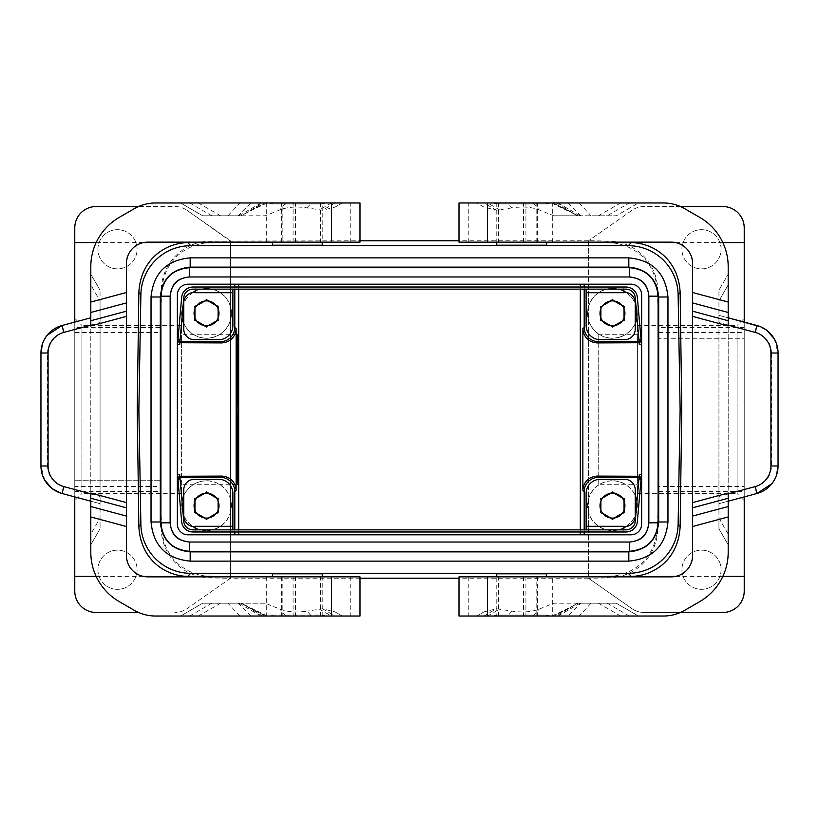 <?xml version="1.0" encoding="UTF-8"?>
<svg xmlns="http://www.w3.org/2000/svg" width="819" height="819" viewBox="0 0 819 819"><rect width="100%" height="100%" fill="white"/><g stroke="black" fill="none" stroke-linecap="round" stroke-linejoin="round"><path stroke-width="0.61" stroke-dasharray="4.09 3.07" d="M618.048 576.863A49.857 49.857 -134.3 0 1 607.923 577.897L606.459 576.392C628.48 576.719 654.698 562.223 657.299 528.879L658.681 486.476L744.225 486.476L744.225 576.402L744.225 486.476M658.681 486.476L657.759 529.35A49.857 49.857 -134.3 0 1 620.055 576.402M580.313 534.817L188.042 534.817A10.678 10.678 0 0 1 177.365 524.129L177.365 294.871A10.678 10.678 0 0 1 188.042 284.183L630.958 284.183A10.678 10.678 0 0 1 641.635 294.871L641.635 524.129A10.678 10.678 0 0 1 630.958 534.817L580.313 534.817M580.313 531.992L580.313 529.862M580.313 289.138L580.313 287.008M238.687 531.992L238.687 529.862M238.687 289.138L238.687 287.008M721.078 569.737A19.584 19.584 0 0 1 683.691 577.897A19.584 19.584 0 0 1 701.494 550.153A19.584 19.584 0 0 1 705.865 588.83A19.584 19.584 0 0 1 681.91 569.737A19.584 19.584 0 0 1 701.494 550.153A19.584 19.584 0 0 1 721.078 569.737M680.415 612.469L644.133 612.469A21.366 21.366 0 0 1 631.879 608.609L588.615 578.306L607.923 577.897M680.415 206.531L644.133 206.531A21.366 21.366 0 0 0 631.879 210.391L588.615 240.694L631.879 210.391A21.366 21.366 0 0 1 644.133 206.531L722.86 206.531A21.366 21.366 0 0 1 744.225 227.897L744.225 591.103A21.366 21.366 0 0 1 722.86 612.469L644.133 612.469A21.366 21.366 0 0 1 631.879 608.609L588.615 578.306L588.615 240.694L607.923 241.103A49.857 49.857 134.3 0 1 618.048 242.137M588.615 241.103L588.615 577.897M272.41 616.031L322.256 616.031L272.41 616.031L272.41 615.079L322.256 615.079L322.256 616.031M272.41 573.802L322.256 573.802M272.41 576.863L322.256 576.863L272.41 576.863M212.541 576.392C190.52 576.719 164.302 562.223 161.701 528.879L160.084 480.722L161.241 529.35A49.857 49.857 -45.7 0 0 198.945 576.402M160.053 480.722L74.775 480.722L160.053 480.722M282.197 576.863L282.197 616.031L360.002 616.031L360.002 576.863L147.778 576.863C134.828 575.573 127.703 568.447 126.413 555.497L126.413 263.503C127.703 250.553 134.828 243.427 147.778 242.137L266.697 242.137L266.697 202.969L350.747 202.969L281.552 202.969L322.225 202.969L322.225 242.137L282.197 242.137L282.197 202.969M282.197 616.031L155.661 616.031C148.044 615.99 140.919 614.076 134.296 610.309L119.287 601.637C101.044 590.243 91.554 573.791 90.807 552.303L90.807 266.697C91.554 245.209 101.044 228.757 119.287 217.363L134.296 208.691C140.919 204.924 148.044 203.01 155.661 202.969L266.697 202.969M297.328 616.031L325.819 616.031L297.328 616.031M265.284 603.214L238.8 603.214L240.806 603.214L265.745 616.031L261.005 616.031L342.199 616.031L180.538 616.031L202.743 603.214L265.284 603.214L279.668 609.029C287.367 611.998 296.468 612.694 306.961 611.117L311.425 616.031M264.957 616.031L180.538 616.031L202.743 603.214L240.806 603.214L264.957 616.031M325.819 616.031L322.256 615.079L272.41 615.079L268.847 616.031M335.002 611.875L342.199 616.031L335.002 611.875L322.491 608.763L306.961 611.117M251.095 616.031L238.155 603.214M90.807 325.952L90.807 274.191L90.807 284.869L100.061 300.901L100.061 290.223L100.061 300.901L90.807 284.869L90.807 544.809L90.807 534.131L100.061 518.099L100.061 300.901L100.061 503.675L90.807 501.197L90.807 493.048M90.807 501.197L90.807 534.131L100.061 518.099L100.061 528.777L100.061 503.675M44.799 480.282L40.95 465.98L47.451 465.98C48.096 476.443 53.368 483.312 63.288 486.619L62.06 493.499L99.928 503.644M90.807 544.809L100.061 528.777L90.807 544.809M40.95 465.98L40.95 353.02L47.451 353.02L47.451 465.98M47.123 335.309L42.465 343.847M47.451 353.02C48.096 342.557 53.378 335.677 63.288 332.381L62.06 325.501L90.807 317.803M90.807 274.191L100.061 290.223L90.807 274.191M272.41 242.137L322.256 242.137L272.41 242.137M282.197 242.137L266.697 242.137M322.225 202.969L360.002 202.969L360.002 242.137L322.225 242.137M721.078 249.263A19.584 19.584 0 0 0 683.865 240.725A19.584 19.584 0 0 0 701.494 268.847A19.584 19.584 0 0 0 719.297 241.103A19.584 19.584 0 0 0 681.91 249.263A19.584 19.584 0 0 0 701.494 268.847A19.584 19.584 0 0 0 721.078 249.263M744.225 500.655L744.225 318.345L744.225 500.655L737.1 493.54L737.1 409.5L737.1 493.54L637.397 493.54L637.397 409.5L637.397 493.54M744.225 242.598L744.225 338.278L658.947 338.278L744.225 338.278L744.225 242.598M744.225 322.092L744.225 496.908M598.228 484.275L598.228 334.725L598.228 484.275L637.397 484.275L637.397 334.725L637.397 484.275M272.41 245.198L322.256 245.198M496.744 245.198L546.59 245.198M200.952 242.137A49.857 49.857 45.7 0 1 211.077 241.103L360.002 240.786M588.615 240.786L458.998 240.786M598.228 334.725L637.397 334.725M588.615 578.214L458.998 578.214M360.002 578.214L230.385 578.214L230.385 240.786M637.397 409.5L637.397 325.46L637.397 409.5M637.397 325.46L737.1 325.46L737.1 409.5L737.1 325.46L744.225 318.345M612.469 480.866A24.785 24.785 0 0 0 587.684 505.64A24.785 24.785 0 0 0 612.469 530.425A24.785 24.785 0 0 0 637.254 505.64A24.785 24.785 0 0 0 612.469 480.866M626.044 526.556A24.928 24.928 0 0 0 635.257 515.745L635.257 495.546A24.928 24.928 0 0 0 588.636 498.341A24.928 24.928 0 0 0 623.863 527.815M622.266 497.932L624.58 498.658L624.58 502.682A12.459 12.459 0 0 0 608.978 493.683L612.469 491.666L614.25 493.304M600.358 498.658L603.859 496.642A12.459 12.459 0 0 0 600.358 502.682L600.358 498.658L602.682 497.932M610.687 493.304L612.469 492.28L624.047 498.966L624.047 501.013M612.469 491.666L615.96 493.683M621.089 496.642L624.58 498.658M624.047 510.268L624.58 512.633L621.089 514.649A12.459 12.459 0 0 0 624.58 508.599L624.58 512.633M624.047 498.966L624.047 512.325L622.266 513.349M614.25 517.977L612.469 519.625L608.978 517.608A12.459 12.459 0 0 0 615.96 517.608L612.469 519.625M624.047 512.325L612.469 519.011L610.687 517.977M602.682 513.349L600.358 512.633L600.358 508.599A12.459 12.459 0 0 0 603.859 514.649L600.358 512.633M612.469 519.011L600.9 512.325L600.9 510.268M600.9 501.013L600.9 498.966L612.469 492.28M635.851 514.291A24.928 24.928 0 0 0 636.998 501.187M635.257 515.745L635.257 515.97A10.678 10.678 0 0 1 627.313 526.3L586.117 526.3L586.117 531.992L586.117 529.862L623.863 529.862L623.863 531.992L232.883 531.992L232.883 493.54A14.24 14.24 0 0 0 218.642 479.289L194.42 479.289A10.678 10.678 0 0 0 183.743 489.977L183.743 495.546A24.928 24.928 0 0 1 230.364 498.341A24.928 24.928 0 0 1 220.485 526.3L232.883 526.3M608.978 493.683A12.459 12.459 0 0 0 603.859 496.642M600.358 502.682A12.459 12.459 0 0 0 600.358 508.599M603.859 514.649A12.459 12.459 0 0 0 608.978 517.608M615.96 517.608A12.459 12.459 0 0 0 621.089 514.649M624.58 508.599A12.459 12.459 0 0 0 624.58 502.682M635.257 495.546L635.257 489.977A10.678 10.678 0 0 0 624.58 479.289L600.358 479.289A14.24 14.24 0 0 0 586.117 493.54L586.117 526.3M627.313 526.3L623.863 526.648L623.863 531.992L626.003 531.992A11.394 11.394 0 0 0 637.356 521.59L641.472 474.498L639.342 474.303L638.912 479.279L639.342 474.303L638.912 479.279L639.342 474.303L638.912 479.279L639.342 474.303L638.912 479.279L639.342 474.303L638.912 479.279L639.342 474.303L638.912 479.279L639.342 474.303L641.472 474.498L641.042 479.463L641.472 474.498L639.342 474.303L641.472 474.498L641.042 479.463L638.912 479.279L641.042 479.463L641.472 474.498L641.042 479.463L641.472 474.498L641.042 479.463L641.472 474.498L641.042 479.463L641.472 474.498L641.042 479.463L641.472 474.498L639.342 474.303L635.227 521.406A9.255 9.255 0 0 1 626.003 529.862L623.863 529.862M639.076 341.625L641.226 341.625M584.203 289.138L584.203 287.008M612.469 288.575A24.785 24.785 0 0 0 587.684 313.36A24.785 24.785 0 0 0 612.469 338.134A24.785 24.785 0 0 0 637.254 313.36A24.785 24.785 0 0 0 612.469 288.575M584.203 531.992L584.203 529.862M639.076 477.375L641.226 477.375M600.9 308.732L600.358 306.367L600.358 310.401A12.459 12.459 0 0 0 600.358 316.318L600.358 320.342L603.859 322.358A12.459 12.459 0 0 0 608.978 325.317L612.469 327.334L615.96 325.317A12.459 12.459 0 0 0 621.089 322.358L624.58 320.342L624.58 316.318A12.459 12.459 0 0 0 624.58 310.401L624.58 306.367L621.089 304.351A12.459 12.459 0 0 0 615.96 301.392L612.469 299.375L614.25 301.023M602.682 321.068L600.358 320.342M614.25 325.696L612.469 326.72L600.9 320.034L600.9 317.987M623.863 291.185A24.928 24.928 0 0 0 588.636 320.659A24.928 24.928 0 0 0 635.257 323.454L635.257 303.255A24.928 24.928 0 0 0 626.422 292.7L586.117 292.7L586.117 287.008L586.117 289.138L623.863 289.138L623.863 287.008L232.883 287.008L232.883 289.138L195.137 289.138L195.137 287.008L232.883 287.008L232.883 325.46A14.24 14.24 0 0 1 218.642 339.711L194.42 339.711A10.678 10.678 0 0 1 183.743 329.023L183.743 323.454A24.928 24.928 0 0 0 230.364 320.659A24.928 24.928 0 0 0 195.137 291.185M623.863 292.7L626.422 292.7A24.928 24.928 0 0 0 626.044 292.444M612.469 299.375L608.978 301.392A12.459 12.459 0 0 0 603.859 304.351L600.358 306.367M600.9 320.034L600.9 306.675L602.682 305.651M610.687 301.023L612.469 299.989L624.047 306.675L624.58 306.367M622.266 305.651L624.047 306.675L624.047 308.732M624.047 317.987L624.58 320.342M624.047 306.675L624.047 320.034L622.266 321.068M624.047 320.034L612.469 326.72L612.469 327.334M612.469 326.72L610.687 325.696M636.998 317.813A24.928 24.928 0 0 0 635.851 304.709M635.257 323.454L635.257 329.023A10.678 10.678 0 0 1 624.58 339.711L600.358 339.711A14.24 14.24 0 0 1 586.117 325.46L586.117 292.7M621.089 304.351A12.459 12.459 0 0 1 624.58 310.401M608.978 301.392A12.459 12.459 0 0 1 615.96 301.392M600.358 310.401A12.459 12.459 0 0 1 603.859 304.351M603.859 322.358A12.459 12.459 0 0 1 600.358 316.318M615.96 325.317A12.459 12.459 0 0 1 608.978 325.317M624.58 316.318A12.459 12.459 0 0 1 621.089 322.358M623.863 289.138L626.003 289.138A9.255 9.255 0 0 1 635.227 297.594L639.342 344.697L638.912 339.721L639.342 344.697L641.472 344.502L639.342 344.697L638.912 339.721L641.042 339.537L638.912 339.721L639.342 344.697L641.472 344.502L641.042 339.537L641.472 344.502L641.042 339.537L641.472 344.502L641.042 339.537L641.472 344.502L641.042 339.537L641.472 344.502L639.342 344.697L641.472 344.502L641.042 339.537L641.472 344.502L641.042 339.537L638.912 339.721L639.342 344.697L638.912 339.721L641.042 339.537L641.472 344.502L637.356 297.41A11.394 11.394 0 0 0 626.003 287.008L623.863 287.008L623.863 292.352M635.257 303.255L635.257 303.03A10.678 10.678 0 0 0 627.313 292.7M195.137 289.138L192.997 289.138A9.255 9.255 0 0 0 183.773 297.594L179.658 344.697L180.088 339.721L179.658 344.697L180.088 339.721L179.658 344.697L180.088 339.721L179.658 344.697L180.088 339.721L179.658 344.697L180.088 339.721L179.658 344.697L180.088 339.721L179.658 344.697L177.528 344.502L179.658 344.697L177.528 344.502L177.958 339.537L177.528 344.502L179.658 344.697L177.528 344.502L177.958 339.537L180.088 339.721L177.958 339.537L177.528 344.502L177.958 339.537L177.528 344.502L177.958 339.537L177.528 344.502L177.958 339.537L177.528 344.502L177.958 339.537L177.528 344.502L179.658 344.697M177.528 344.502L181.644 297.41A11.394 11.394 0 0 1 192.997 287.008L195.137 287.008L195.137 292.7M177.958 339.537L180.088 339.721L177.958 339.537M192.956 292.444A24.928 24.928 0 0 0 183.743 303.255L183.743 303.03A10.678 10.678 0 0 1 191.687 292.7L195.137 292.352M606.459 242.608C628.48 242.281 654.698 256.777 657.299 290.121L658.947 338.278L657.759 289.65A49.857 49.857 134.3 0 0 620.055 242.598M177.774 341.625L179.924 341.625M177.682 342.721L179.832 342.731M322.256 202.969L272.41 202.969L322.256 202.969L322.256 203.921L297.328 203.921L322.256 203.921L325.819 202.969L268.847 202.969L325.819 202.969M272.41 202.969L272.41 203.921L297.328 203.921L272.41 203.921L268.847 202.969M262.51 202.969L342.199 202.969L335.002 207.125L322.491 210.237L306.961 207.883C296.468 206.306 287.367 207.002 279.668 209.971L265.284 215.786L202.743 215.786L180.538 202.969L202.743 215.786L238.155 215.786L251.095 202.969L265.745 202.969L261.005 202.969L262.51 202.969L241.646 215.786L265.284 215.786M238.155 215.786L240.806 215.786L264.957 202.969L240.806 215.786L238.8 215.786L241.646 215.786M227.917 215.786L239.895 202.969L251.095 202.969M239.895 202.969L342.199 202.969L335.002 207.125M458.998 242.137L458.998 202.969L498.607 202.969L498.607 242.137L458.998 242.137M498.607 242.137L671.222 242.137C684.172 243.427 691.297 250.553 692.587 263.503L692.587 555.497C691.297 568.447 684.172 575.573 671.222 576.863L552.303 576.863L552.303 616.031L468.253 616.031L537.448 616.031L496.775 616.031L496.775 576.863L536.803 576.863L536.803 616.031M536.803 242.137L536.803 202.969L498.607 202.969M552.303 616.031L663.339 616.031C670.956 615.99 678.081 614.076 684.704 610.309L699.713 601.637C717.956 590.243 727.446 573.791 728.193 552.303L728.193 266.697C727.446 245.209 717.956 228.757 699.713 217.363L684.704 208.691C678.081 204.924 670.956 203.01 663.339 202.969L536.803 202.969M774.201 338.718L778.05 353.02L771.549 353.02L771.549 465.98C770.904 476.443 765.622 483.323 755.712 486.619L756.94 493.499L718.939 503.675L718.939 518.099L728.193 534.131L728.193 284.869L718.939 300.901L728.193 284.869L728.193 274.191L718.939 290.223L718.939 300.901L718.939 290.223L728.193 274.191L728.193 325.952M719.072 503.644L728.193 501.197L728.193 534.131L718.939 518.099L718.939 528.777L718.939 300.901L718.939 315.325L728.193 317.803L719.072 315.356M771.549 353.02C770.904 342.557 765.632 335.688 755.712 332.381L718.939 322.532L718.939 315.325M718.939 322.532L718.939 503.675M755.712 332.381L756.94 325.501M778.05 353.02L778.05 465.98L771.549 465.98M771.877 483.691L776.535 475.153M728.193 493.048L728.193 501.197M728.193 544.809L718.939 528.777L728.193 544.809M536.803 576.863L552.303 576.863M521.672 616.031L493.181 616.031L521.672 616.031M483.927 616.031L476.801 616.031L483.998 611.875L496.509 608.763L512.039 611.117C522.532 612.694 531.633 611.998 539.332 609.029L553.716 603.214L616.257 603.214L638.462 616.031L483.927 616.031L496.509 608.763M591.083 603.214L579.105 616.031L638.462 616.031L616.257 603.214L580.845 603.214L567.905 616.031L553.255 616.031L557.995 616.031L556.49 616.031L577.354 603.214L553.716 603.214M579.105 616.031L567.905 616.031M580.845 603.214L578.194 603.214L554.043 616.031L578.194 603.214L580.2 603.214L577.354 603.214M512.039 611.117L507.575 616.031L556.49 616.031M507.575 616.031L476.801 616.031L483.998 611.875M496.775 576.863L458.998 576.863L458.998 616.031L496.775 616.031M550.153 616.031L546.59 615.079L521.672 615.079L546.59 615.079L546.59 616.031M493.181 616.031L496.744 615.079L521.672 615.079L496.744 615.079L496.744 616.031M546.59 202.969L496.744 202.969L546.59 202.969L546.59 203.921L521.672 203.921L546.59 203.921L550.153 202.969L493.181 202.969L550.153 202.969M496.744 202.969L496.744 203.921L521.672 203.921L496.744 203.921L493.181 202.969M496.744 242.137L546.59 242.137L496.744 242.137M512.039 207.883L496.509 210.237L483.998 207.125L476.801 202.969L557.995 202.969L553.255 202.969L578.194 215.786L616.257 215.786L553.716 215.786L539.332 209.971C531.633 207.002 522.532 206.306 512.039 207.883L507.575 202.969M483.998 207.125L476.801 202.969L638.462 202.969L616.257 215.786L638.462 202.969L629.35 202.969L607.145 215.786M553.716 215.786L580.2 215.786L578.194 215.786L553.255 202.969L629.35 202.969M567.905 202.969L580.845 215.786M97.922 249.263A19.584 19.584 0 0 1 121.683 230.129A19.584 19.584 0 0 1 117.506 268.847A19.584 19.584 0 0 1 113.135 230.17A19.584 19.584 0 0 1 137.09 249.263A19.584 19.584 0 0 1 117.506 268.847A19.584 19.584 0 0 1 97.922 249.263M200.952 576.863A49.857 49.857 -45.7 0 0 211.077 577.897L230.385 578.306L187.121 608.609A21.366 21.366 0 0 1 174.867 612.469A21.366 21.366 0 0 0 187.121 608.609L230.385 578.306L230.385 240.694L187.121 210.391L230.385 241.103M138.585 612.469L96.14 612.469A21.366 21.366 0 0 1 74.775 591.103L74.775 227.897A21.366 21.366 0 0 1 96.14 206.531L174.867 206.531A21.366 21.366 0 0 1 187.121 210.391A21.366 21.366 0 0 0 174.867 206.531L138.585 206.531M74.775 327.6L74.775 242.598L74.775 338.278L74.775 327.6L160.248 327.6L161.241 289.65A49.857 49.857 45.7 0 1 198.945 242.598M206.531 480.866A24.785 24.785 0 0 0 181.746 505.64A24.785 24.785 0 0 0 206.531 530.425A24.785 24.785 0 0 0 231.316 505.64A24.785 24.785 0 0 0 206.531 480.866M183.743 495.546L183.743 515.745A24.928 24.928 0 0 0 192.956 526.556M195.137 527.815A24.928 24.928 0 0 0 220.485 526.3L195.137 526.3M182.002 501.187A24.928 24.928 0 0 0 183.149 514.291M215.141 496.642A12.459 12.459 0 0 0 210.022 493.683L206.531 491.666L203.04 493.683A12.459 12.459 0 0 0 197.911 496.642L194.42 498.658L194.42 502.682A12.459 12.459 0 0 0 194.42 508.599L194.42 512.633L197.911 514.649A12.459 12.459 0 0 0 203.04 517.608L206.531 519.625L210.022 517.608A12.459 12.459 0 0 0 215.141 514.649L218.642 512.633L218.642 508.599A12.459 12.459 0 0 0 218.642 502.682L218.642 498.658L215.141 496.642A12.459 12.459 0 0 1 218.642 502.682M197.911 514.649A12.459 12.459 0 0 1 194.42 508.599M210.022 517.608A12.459 12.459 0 0 1 203.04 517.608M218.642 508.599A12.459 12.459 0 0 1 215.141 514.649M203.04 493.683A12.459 12.459 0 0 1 210.022 493.683M194.42 502.682A12.459 12.459 0 0 1 197.911 496.642M195.137 529.862L192.997 529.862A9.255 9.255 0 0 1 183.773 521.406L179.658 474.303L180.088 479.279L179.658 474.303L177.528 474.498L179.658 474.303L180.088 479.279L177.958 479.463L180.088 479.279L179.658 474.303L177.528 474.498L177.958 479.463L177.528 474.498L177.958 479.463L177.528 474.498L177.958 479.463L177.528 474.498L177.958 479.463L177.528 474.498L179.658 474.303L177.528 474.498L177.958 479.463L177.528 474.498L177.958 479.463L180.088 479.279L179.658 474.303L180.088 479.279L177.958 479.463L177.528 474.498L181.644 521.59A11.394 11.394 0 0 0 192.997 531.992L232.883 531.992L232.883 529.862L195.137 529.862L195.137 531.992L195.137 526.648M183.743 515.745L183.743 515.97A10.678 10.678 0 0 0 191.687 526.3M641.042 479.463L638.912 479.279L641.042 479.463M641.472 474.498L639.342 474.303M97.922 569.737A19.584 19.584 0 0 0 135.135 578.275A19.584 19.584 0 0 0 117.506 550.153A19.584 19.584 0 0 0 99.703 577.897A19.584 19.584 0 0 0 137.09 569.737A19.584 19.584 0 0 0 117.506 550.153A19.584 19.584 0 0 0 97.922 569.737M74.775 318.345L74.775 500.655L74.775 318.345L81.9 325.46L81.9 409.5L81.9 325.46L181.603 325.46L181.603 409.5L181.603 325.46M74.775 486.476L74.775 576.402L74.775 486.476L160.319 486.476M74.775 322.092L74.775 496.908M546.59 576.863L496.744 576.863L546.59 576.863M212.541 242.608C190.52 242.281 164.302 256.777 161.701 290.121L160.319 332.524L74.775 332.524M181.603 409.5L181.603 493.54L181.603 409.5M160.248 327.6L160.319 332.524M181.603 493.54L81.9 493.54L81.9 409.5L81.9 493.54L74.775 500.655M496.744 573.802L546.59 573.802M177.774 477.375L179.924 477.375M234.797 529.862L234.797 531.992M234.797 287.008L234.797 289.138M206.531 288.575A24.785 24.785 0 0 0 181.746 313.36A24.785 24.785 0 0 0 206.531 338.134A24.785 24.785 0 0 0 231.316 313.36A24.785 24.785 0 0 0 206.531 288.575M204.75 517.977L206.531 519.625M194.953 510.268L194.953 512.325L196.734 513.349M196.734 497.932L194.953 498.966L194.953 512.325L194.42 512.633M183.149 304.709A24.928 24.928 0 0 0 182.002 317.813M191.687 292.7L232.883 292.7M194.42 306.367L197.911 304.351A12.459 12.459 0 0 0 194.42 310.401L194.42 306.367L194.953 308.732M206.531 299.375L210.022 301.392A12.459 12.459 0 0 0 203.04 301.392L206.531 299.375L204.75 301.023M196.734 305.651L194.953 306.675L194.953 320.034L196.734 321.068M218.1 308.732L218.1 306.675L216.318 305.651M208.313 301.023L206.531 299.989L194.953 306.675M216.318 321.068L218.1 320.034L218.1 306.675L218.642 306.367L218.642 310.401A12.459 12.459 0 0 0 215.141 304.351L218.642 306.367M204.75 325.696L206.531 326.72L218.1 320.034L218.1 317.987M218.1 320.034L218.642 320.342L215.141 322.358A12.459 12.459 0 0 0 218.642 316.318L218.642 320.342M194.953 317.987L194.953 320.034L206.531 326.72L208.313 325.696M206.531 326.72L206.531 327.334L203.04 325.317A12.459 12.459 0 0 0 210.022 325.317L206.531 327.334M194.953 320.034L194.42 320.342L194.42 316.318A12.459 12.459 0 0 0 197.911 322.358L194.42 320.342M206.531 491.666L206.531 492.28L194.953 498.966L194.953 501.013M194.953 498.966L194.42 498.658M208.313 493.304L206.531 492.28L204.75 493.304M218.1 501.013L218.1 498.966L216.318 497.932M216.318 513.349L218.1 512.325L218.1 498.966L218.642 498.658M194.953 512.325L206.531 519.011L218.1 512.325L218.1 510.268M218.1 512.325L218.642 512.633M206.531 519.011L208.313 517.977M215.141 304.351A12.459 12.459 0 0 0 210.022 301.392M183.743 303.255L183.743 323.454M203.04 301.392A12.459 12.459 0 0 0 197.911 304.351M194.42 310.401A12.459 12.459 0 0 0 194.42 316.318M197.911 322.358A12.459 12.459 0 0 0 203.04 325.317M210.022 325.317A12.459 12.459 0 0 0 215.141 322.358M218.642 316.318A12.459 12.459 0 0 0 218.642 310.401M232.883 289.138L586.117 289.138M638.912 339.721L639.342 344.697L638.912 339.721L639.342 344.697L638.912 339.721L639.342 344.697L638.912 339.721L641.042 339.537L638.912 339.721M641.472 344.502L639.342 344.697M600.9 512.325L600.9 498.966M586.117 529.862L232.883 529.862M180.088 479.279L179.658 474.303L180.088 479.279L179.658 474.303L180.088 479.279L179.658 474.303L180.088 479.279L177.958 479.463L180.088 479.279M177.528 474.498L179.658 474.303M218.1 498.966L206.531 492.28M600.9 306.675L612.469 299.989M218.1 306.675L206.531 299.989M639.168 476.269L641.318 476.279M639.168 342.731L641.318 342.721M177.682 476.279L179.832 476.269M658.752 491.4L744.225 491.4M293.089 576.863L293.089 616.031M266.697 576.863L266.697 616.031M322.225 616.031L322.225 576.863M295.516 576.863L295.516 616.031M322.491 608.763L335.073 616.031M220.546 603.214L198.341 616.031M239.895 616.031L227.917 603.214M189.65 616.031L211.855 603.214M262.51 616.031L241.646 603.214M286.026 616.031L279.668 609.029M319.43 609.121L331.408 616.031M63.288 486.619L100.061 496.468M63.288 332.381L100.061 322.532M212.08 242.137L211.077 241.103M606.92 242.137L607.923 241.103M744.225 327.6L658.752 327.6M658.681 332.524L744.225 332.524M331.408 202.969L319.43 209.879M306.961 207.883L311.425 202.969M286.026 202.969L279.668 209.971M211.855 215.786L189.65 202.969M198.341 202.969L220.546 215.786M335.073 202.969L322.491 210.237M295.516 242.137L295.516 202.969M293.089 242.137L293.089 202.969M320.393 202.969L320.393 242.137M320.393 616.031L320.393 576.863M523.484 242.137L523.484 202.969M496.775 202.969L496.775 242.137M755.712 486.619L718.939 496.468M525.911 576.863L525.911 616.031M523.484 576.863L523.484 616.031M496.509 210.237L483.927 202.969M598.454 215.786L620.659 202.969M579.105 202.969L591.083 215.786M556.49 202.969L577.354 215.786M532.974 202.969L539.332 209.971M499.57 209.879L487.592 202.969M498.607 616.031L498.607 576.863M552.303 242.137L552.303 202.969M525.911 242.137L525.911 202.969M487.592 616.031L499.57 609.121M532.974 616.031L539.332 609.029M607.145 603.214L629.35 616.031M620.659 616.031L598.454 603.214M212.08 576.863L211.077 577.897M74.775 491.4L160.248 491.4M281.552 576.863L281.552 616.031M350.747 576.863L350.747 616.031M261.005 616.031L238.8 603.214M267.332 616.031L241.134 603.214M261.005 202.969L238.8 215.786M267.332 202.969C255.426 208.21 249.949 211.22 241.134 215.786M281.552 242.137L281.552 202.969M350.747 242.137L350.747 202.969M468.253 576.863L468.253 616.031M537.448 576.863L537.448 616.031M557.995 202.969L580.2 215.786M551.668 202.969L577.866 215.786M237.223 334.725L181.603 334.725M537.448 242.137L537.448 202.969M468.253 242.137L468.253 202.969M557.995 616.031L580.2 603.214M551.668 616.031C563.574 610.79 569.051 607.78 577.866 603.214M237.223 484.275L181.603 484.275M143.366 242.598L96.151 242.598M143.366 576.402L96.151 576.402M675.634 576.402L722.849 576.402M675.634 242.598L722.849 242.598"/><path stroke-width="1.23" d="M606.92 576.863L675.634 576.402M620.055 576.402A49.857 49.857 -134.3 0 1 618.048 576.863M628.818 257.872L190.182 257.872C166.4 260.186 153.358 273.229 151.044 297L151.044 522C153.358 545.771 166.4 558.814 190.182 561.128L628.818 561.128C652.6 558.814 665.642 545.771 667.956 522L667.956 297C665.642 273.229 652.6 260.186 628.818 257.872L628.818 257.872C652.6 260.176 665.642 273.229 667.966 297L658.701 297C656.94 278.849 646.979 268.888 628.818 267.127L628.818 257.872L190.182 257.862L190.182 267.127C172.021 268.888 162.06 278.849 160.299 297L151.044 297C153.358 273.229 166.4 260.176 190.182 257.862M138.872 409.5L137.223 409.5L138.851 292.608C140.571 258.517 166.226 242.967 187.684 242.608L190.725 245.7A49.857 49.857 45.5 0 0 140.878 294.676L138.872 409.5L140.878 524.324A49.857 49.857 134.5 0 0 190.725 573.3L628.275 573.3A49.857 49.857 45.5 0 0 678.122 524.324L680.149 526.392L681.777 409.5L680.128 409.5L678.122 524.324M680.128 409.5L678.122 294.676A49.857 49.857 134.5 0 0 628.275 245.7L190.725 245.7M580.313 534.817L580.313 531.992M580.313 529.862L580.313 289.138M580.313 287.008L580.313 284.183M238.687 534.817L238.687 531.992M238.687 529.862L238.687 289.138M238.687 287.008L238.687 284.183M744.225 496.908L744.225 591.103A21.366 21.366 0 0 1 722.86 612.469L680.415 612.469M272.41 576.863L272.41 573.802L322.256 573.802L322.256 576.863M658.107 522.819C656.418 540.11 646.938 549.6 629.647 551.279L629.647 542.035L189.353 542.024C180.047 540.509 171.816 538.421 170.157 522.819L170.147 522.819C171.284 534.49 177.682 540.898 189.353 542.024L189.353 551.279C172.062 549.59 162.582 540.11 160.893 522.819L170.147 522.819L170.157 296.181L160.893 296.181C162.582 278.89 172.062 269.4 189.353 267.721L189.353 276.965L629.647 276.976C638.953 278.491 647.184 280.579 648.843 296.181L648.843 522.819L658.107 522.819L658.107 296.181L648.853 296.181C647.716 284.51 641.318 278.102 629.647 276.976L629.647 267.721L189.353 267.721M629.647 542.024C641.318 540.898 647.716 534.49 648.853 522.819C647.338 532.125 645.249 540.356 629.647 542.024L189.353 542.024M189.353 276.976C177.682 278.102 171.284 284.51 170.147 296.181C171.662 286.875 173.751 278.644 189.353 276.976L629.647 276.976M188.042 534.817L630.958 534.817A10.678 10.678 0 0 0 641.635 524.129L641.635 294.871A10.678 10.678 0 0 0 630.958 284.183L188.042 284.183A10.678 10.678 0 0 0 177.365 294.871L177.365 524.129A10.678 10.678 0 0 0 188.042 534.817M648.843 296.181L648.843 522.819M658.701 522L667.956 522C665.642 545.771 652.6 558.824 628.818 561.138L628.818 551.873C646.979 550.112 656.94 540.151 658.701 522L658.701 297M151.044 522L160.299 522C162.06 540.151 172.021 550.112 190.182 551.873L190.182 561.128C166.4 558.824 153.358 545.771 151.034 522L151.034 297M126.413 526.494L90.807 516.953L90.807 552.303A56.972 56.972 0 0 0 119.287 601.637L134.296 610.309A42.731 42.731 0 0 0 155.661 616.031L360.002 616.031L360.002 576.863L147.778 576.863A21.366 21.366 0 0 1 126.413 555.497L126.413 507.8L90.807 498.259L90.807 493.048L126.413 502.59L126.413 316.41L90.807 325.952L90.807 302.047L126.413 292.506L126.413 263.503A21.366 21.366 0 0 1 147.778 242.137L360.002 242.137L360.002 202.969L155.661 202.969A42.731 42.731 0 0 0 134.296 208.691L119.287 217.363A56.972 56.972 0 0 0 90.807 266.697L90.807 302.047M90.807 516.953L90.807 498.259M90.807 312.469L126.413 302.928L126.413 292.506M126.413 302.928L126.413 316.41M126.413 502.59L126.413 507.8M44.799 480.282L52.14 488.615L60.975 493.181L62.06 493.499L63.902 486.619A21.366 21.366 0 0 1 48.075 465.98L40.95 465.98A28.491 28.491 0 0 0 62.06 493.499L90.807 501.197M40.95 465.98L40.95 353.02A28.491 28.491 0 0 1 62.06 325.501L47.123 335.309M42.465 343.847L40.95 353.02L48.075 353.02L48.075 465.98M48.075 353.02A21.366 21.366 0 0 1 63.902 332.381L62.06 325.501L90.807 317.803M680.415 206.531L722.86 206.531A21.366 21.366 0 0 1 744.225 227.897L744.225 322.092M322.256 242.137L322.256 245.198L272.41 245.198L272.41 242.137M546.59 242.137L546.59 245.198L496.744 245.198L496.744 242.137M458.998 240.786L360.002 240.786M458.998 578.214L360.002 578.214M628.275 573.3L631.316 576.392C652.774 576.033 678.429 560.483 680.149 526.392M621.089 496.642L615.96 493.683M602.682 497.932L610.687 493.304M608.978 493.683L603.859 496.642M614.25 493.304L622.266 497.932M624.047 501.013L624.047 510.268M624.58 508.599L624.58 502.682M622.266 513.349L614.25 517.977M615.96 517.608L621.089 514.649M610.687 517.977L602.682 513.349M603.859 514.649L608.978 517.608M600.9 510.268L600.9 501.013M600.358 502.682L600.358 508.599M635.257 515.745A24.928 24.928 0 0 0 635.851 514.291M636.998 501.187A24.928 24.928 0 0 0 635.257 495.546M623.863 527.815A24.928 24.928 0 0 0 626.044 526.556M623.863 526.648L624.58 526.648A10.678 10.678 0 0 0 635.257 515.97L635.257 489.977A10.678 10.678 0 0 0 624.58 479.289L600.358 479.289A14.24 14.24 0 0 0 586.117 493.54L586.117 526.3L623.863 526.3L623.863 529.862M627.313 526.3L626.504 526.474M600.01 505.64A12.459 12.459 0 0 0 612.469 518.11A12.459 12.459 0 0 0 624.928 505.64A12.459 12.459 0 0 0 612.469 493.181A12.459 12.459 0 0 0 600.01 505.64M584.203 289.138L584.203 327.385A14.24 14.24 -45 0 0 598.443 341.625L639.076 341.625M584.203 287.008L584.203 284.183M584.203 534.817L584.203 531.992M584.203 529.862L584.203 491.615A14.24 14.24 45 0 1 598.443 477.375L639.076 477.375M600.9 317.987L600.9 308.732M600.358 310.401L600.358 316.318M626.044 292.444A24.928 24.928 0 0 0 623.863 291.185M602.682 305.651L610.687 301.023M608.978 301.392L603.859 304.351M614.25 301.023L622.266 305.651M621.089 304.351L615.96 301.392M624.047 308.732L624.047 317.987M624.58 316.318L624.58 310.401M622.266 321.068L614.25 325.696M615.96 325.317L621.089 322.358M610.687 325.696L602.682 321.068M603.859 322.358L608.978 325.317M635.257 323.454A24.928 24.928 0 0 0 636.998 317.813M635.851 304.709A24.928 24.928 0 0 0 635.257 303.255M586.117 289.138L586.117 325.46A14.24 14.24 0 0 0 600.358 339.711L624.58 339.711A10.678 10.678 0 0 0 635.257 329.023L635.257 303.03A10.678 10.678 0 0 0 624.58 292.352L623.863 292.352M600.01 313.36A12.459 12.459 0 0 1 612.469 300.89A12.459 12.459 0 0 1 624.928 313.36A12.459 12.459 0 0 1 612.469 325.819A12.459 12.459 0 0 1 600.01 313.36M638.974 340.438L641.103 340.254L641.472 344.502L639.342 344.697L635.227 297.594A9.255 9.255 0 0 0 626.003 289.138L192.997 289.138A9.255 9.255 0 0 0 183.773 297.594L179.658 344.697L177.528 344.502L177.897 340.254L180.026 340.438M177.897 340.254L181.644 297.41A11.394 11.394 0 0 1 192.997 287.008L626.003 287.008A11.394 11.394 0 0 1 637.356 297.41L641.103 340.254M179.924 341.625L220.557 341.625A14.24 14.24 -135 0 0 234.797 327.385L236.138 328.716C235.268 337.346 230.508 342.076 221.836 342.905L179.832 342.731M628.275 245.7L631.316 242.608C652.774 242.967 678.429 258.517 680.149 292.608L681.777 409.5M487.479 202.969L458.998 202.969L458.998 242.137L671.222 242.137A21.366 21.366 0 0 1 692.587 263.503L692.587 311.2L728.193 320.741L728.193 266.697A56.972 56.972 0 0 0 699.713 217.363L684.704 208.691A42.731 42.731 0 0 0 663.339 202.969L487.479 202.969L487.479 242.137M756.94 325.501L755.098 332.381A21.366 21.366 0 0 1 770.925 353.02L778.05 353.02A28.491 28.491 0 0 0 756.94 325.501L728.193 317.803L760.81 326.842L766.86 330.385L774.201 338.718M770.925 353.02L770.925 465.98A21.366 21.366 0 0 1 755.098 486.619L756.94 493.499A28.491 28.491 0 0 0 778.05 465.98L776.535 475.153M728.193 501.197L756.94 493.499L771.877 483.691M692.587 311.2L692.587 502.59L728.193 493.048L728.193 516.953L692.587 526.494L692.587 555.497A21.366 21.366 0 0 1 671.222 576.863L458.998 576.863L458.998 616.031L663.339 616.031A42.731 42.731 0 0 0 684.704 610.309L699.713 601.637A56.972 56.972 0 0 0 728.193 552.303L728.193 516.953M778.05 353.02L778.05 465.98L770.925 465.98M620.055 242.598A49.857 49.857 134.3 0 0 618.048 242.137M96.151 242.598L74.775 242.598L74.775 227.897A21.366 21.366 0 0 1 96.14 206.531L138.585 206.531M198.945 242.598A49.857 49.857 45.7 0 1 200.952 242.137M192.956 526.556A24.928 24.928 0 0 0 195.137 527.815M183.743 495.546A24.928 24.928 0 0 0 182.002 501.187M183.149 514.291A24.928 24.928 0 0 0 183.743 515.745M215.141 496.642L210.022 493.683M203.04 493.683L197.911 496.642M194.42 502.682L194.42 508.599M197.911 514.649L203.04 517.608M210.022 517.608L215.141 514.649M218.642 508.599L218.642 502.682M232.883 529.862L232.883 493.54A14.24 14.24 0 0 0 218.642 479.289L194.42 479.289A10.678 10.678 0 0 0 183.743 489.977L183.743 515.97A10.678 10.678 0 0 0 194.42 526.648L195.137 526.648M218.99 505.64A12.459 12.459 0 0 1 206.531 518.11A12.459 12.459 0 0 1 194.072 505.64A12.459 12.459 0 0 1 206.531 493.181A12.459 12.459 0 0 1 218.99 505.64M180.026 478.562L177.897 478.746L177.528 474.498L179.658 474.303L183.773 521.406A9.255 9.255 0 0 0 192.997 529.862L626.003 529.862A9.255 9.255 0 0 0 635.227 521.406L639.342 474.303L641.472 474.498L641.103 478.746L638.974 478.562M641.103 478.746L637.356 521.59A11.394 11.394 0 0 1 626.003 531.992L192.997 531.992A11.394 11.394 0 0 1 181.644 521.59L177.897 478.746M74.775 242.598L74.775 322.092M74.775 496.908L74.775 591.103A21.366 21.366 0 0 0 96.14 612.469L138.585 612.469M236.568 409.5L237.223 334.725L237.879 409.5L237.223 484.275L236.568 409.5M190.725 573.3L187.684 576.392C166.226 576.033 140.571 560.483 138.851 526.392L137.223 409.5M546.59 576.863L546.59 573.802L496.744 573.802L496.744 576.863M212.08 242.137L143.366 242.598M692.587 316.41L728.193 325.952L728.193 320.741M728.193 506.531L692.587 516.072L692.587 502.59M692.587 516.072L692.587 526.494M198.945 576.402A49.857 49.857 -45.7 0 0 200.952 576.863M143.366 576.402L212.08 576.863M179.924 477.375L220.557 477.375L221.836 476.095C230.508 476.924 235.268 481.654 236.138 490.284L236.138 328.716M220.557 477.375A14.24 14.24 135 0 1 234.797 491.615L234.797 529.862M234.797 531.992L234.797 534.817M234.797 284.183L234.797 287.008M234.797 289.138L234.797 327.385M196.734 513.349L204.75 517.977M183.743 303.255A24.928 24.928 0 0 0 183.149 304.709M182.002 317.813A24.928 24.928 0 0 0 183.743 323.454M195.137 291.185A24.928 24.928 0 0 0 192.956 292.444M204.75 301.023L196.734 305.651M203.04 301.392L197.911 304.351M216.318 305.651L208.313 301.023M215.141 304.351L210.022 301.392M218.1 317.987L218.1 308.732M218.642 316.318L218.642 310.401M208.313 325.696L216.318 321.068M210.022 325.317L215.141 322.358M196.734 321.068L204.75 325.696M197.911 322.358L203.04 325.317M194.953 308.732L194.953 317.987M194.42 310.401L194.42 316.318M194.953 501.013L194.953 510.268M204.75 493.304L196.734 497.932M216.318 497.932L208.313 493.304M218.1 510.268L218.1 501.013M208.313 517.977L216.318 513.349M191.687 292.7L192.496 292.526M232.883 289.138L232.883 325.46A14.24 14.24 0 0 1 218.642 339.711L194.42 339.711A10.678 10.678 0 0 1 183.743 329.023L183.743 303.03A10.678 10.678 0 0 1 194.42 292.352L195.137 292.352M195.137 289.138L195.137 292.7L232.883 292.7M218.99 313.36A12.459 12.459 0 0 0 206.531 300.89A12.459 12.459 0 0 0 194.072 313.36A12.459 12.459 0 0 0 206.531 325.819A12.459 12.459 0 0 0 218.99 313.36M586.117 292.7L623.863 292.7L623.863 289.138M586.117 529.862L586.117 526.3M232.883 526.3L195.137 526.3L195.137 529.862M584.203 327.385L582.862 328.716L582.862 490.284C583.732 481.654 588.492 476.924 597.164 476.095L639.168 476.269M675.634 242.598L606.92 242.137M582.862 328.716C583.732 337.346 588.492 342.076 597.164 342.905L639.168 342.731M179.832 476.269L221.836 476.095M658.107 296.181C656.418 278.89 646.938 269.41 629.647 267.721M629.647 551.279L189.353 551.279M160.893 522.819L160.893 296.181M190.182 551.873L628.818 551.873M628.818 267.127L190.182 267.127M160.299 297L160.299 522M126.413 516.072L90.807 506.531M126.413 311.2L90.807 320.741M63.902 332.381L90.807 325.174M63.902 486.619L90.807 493.826M331.521 202.969L331.521 242.137M212.541 242.608L187.684 242.608M631.316 242.608L606.459 242.608M220.557 341.625L221.836 342.905M331.521 616.031L331.521 576.863M680.149 292.608L678.122 294.676M692.587 302.928L728.193 312.469M755.098 332.381L728.193 325.174M755.098 486.619L728.193 493.826M487.479 616.031L487.479 576.863M692.587 292.506L728.193 302.047M138.851 292.608L140.878 294.676M140.878 524.324L138.851 526.392M692.587 507.8L728.193 498.259M606.459 576.392L631.316 576.392M212.541 576.392L187.684 576.392M584.203 491.615L582.862 490.284M598.443 477.375L597.164 476.095M234.797 491.615L236.138 490.284M598.443 341.625L597.164 342.905M170.157 522.819L170.157 296.181M667.966 522L667.966 297M190.182 561.138L628.818 561.138M96.151 576.402L74.775 576.402M722.849 576.402L744.225 576.402M722.849 242.598L744.225 242.598"/></g></svg>
